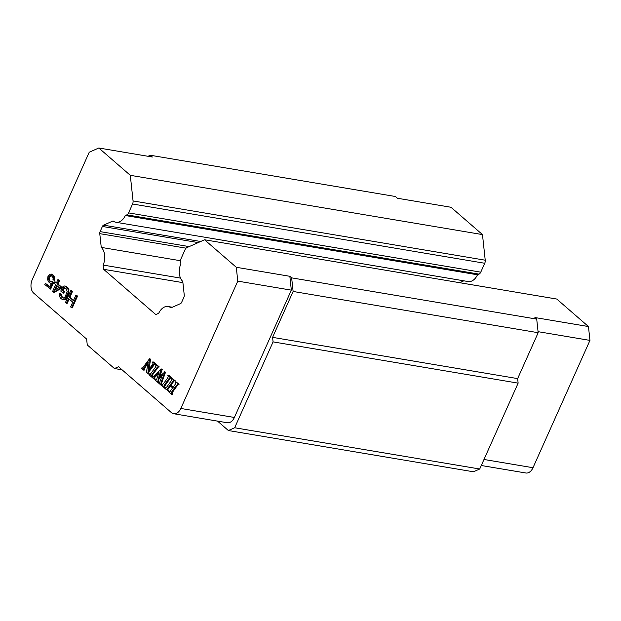 <?xml version="1.0" encoding="UTF-8"?>
<svg xmlns="http://www.w3.org/2000/svg" width="621" height="621" viewBox="0 0 621 621"><rect width="100%" height="100%" fill="white"/><g stroke="black" fill="none" stroke-linecap="round" stroke-linejoin="round"><path stroke-width="0.93" d="M170.938 307.861A13.515 8.81 -80.4 0 0 168.066 306.526A13.515 8.81 -80.4 0 0 158.712 313.279L155.786 314.575L103.606 269.304L103.148 265.074A13.515 8.81 -80.4 0 0 101.254 247.391L99.771 233.651A2.701 1.762 99.6 0 1 100.097 231.61L102.403 226.463A2.701 1.762 99.6 0 1 103.575 225.151L113.076 220.944A13.515 8.81 -80.4 0 0 115.956 222.279A13.515 8.81 -80.4 0 0 125.318 215.526L126.824 214.858L479.001 274.117A4.052 2.647 -80.4 0 0 480.763 272.161L484.737 263.265A4.052 2.647 -80.4 0 0 485.226 260.199L482.478 234.591L450.978 207.259L397.417 198.246L395.398 196.5L150.344 155.258L152.362 157.012L98.801 148L89.222 152.238L32.269 279.559A10.138 6.614 -80.4 0 0 33.728 293.159L86.629 339.058L87.266 344.95L114.435 368.532L118.518 366.724L171.412 412.623A10.138 6.614 -80.4 0 0 173.709 413.741A10.138 6.614 -80.4 0 0 180.827 408.455L237.781 281.134L236.29 267.286L204.581 239.776L186.867 247.624A4.052 2.647 99.6 0 0 185.105 249.58L181.122 258.483A4.052 2.647 99.6 0 0 180.641 261.542L180.874 263.731A13.515 8.81 -80.4 0 0 182.776 281.414L184.251 295.154A2.701 1.762 99.6 0 1 183.925 297.195L181.627 302.342A2.701 1.762 99.6 0 1 180.447 303.646L170.938 307.861M115.956 222.279L468.133 281.546A13.515 8.81 -80.4 0 0 477.487 274.793L479.001 274.117M459.633 282.695L463.856 280.824M481.283 465.502L525.878 473A10.138 6.614 -80.4 0 0 532.997 467.722L589.95 340.401L588.46 326.553L556.758 299.043L204.581 239.776M51.233 275.584L49.719 276.764L49.269 279.178L49.991 280.847L51.108 281.717M50.899 281.639L52.552 281.678L53.608 282.594L50.681 289.145L44.79 284.565L45.356 283.3L49.734 287.104L51.535 283.067L50.441 283.168L51.442 283.277M45.356 283.3L49.905 286.723M51.186 274.016L53.717 275.336L54.772 279.054L54.625 280.327L53.864 280.195L53.6 276.112L52.048 274.42L50.091 274.117L49.183 274.738L47.871 276.741L47.607 279.667L48.671 281.981L50.441 283.168M57.939 279.528L59.6 280.444L58.025 283.976L61.65 287.119L60.967 288.625L54.306 292.289L52.638 291.373L55.68 284.573L54.174 283.261L54.85 281.748L56.356 283.06L57.939 279.528L58.84 280.319L57.264 283.844L60.889 286.987L60.214 288.501L53.546 292.157M54.85 281.748L56.527 282.679M64.918 285.939L66.548 286.467L68.551 288.555L68.931 292.382L66.827 297.56L65.36 299.431L62.713 299.764L60.493 298.189L59.469 296.248L59.732 293.329L60.633 294.113L61.168 296.675L62.527 297.855L63.916 298.018L65.158 296.644L67.153 291.723L66.47 289.037L64.398 287.585L63.226 288.315L62.325 290.333L63.684 291.513L63.008 293.027L60.742 291.063L63.039 286.405L64.095 285.916L65.787 286.343L67.79 288.431L68.318 290.985L67.759 293.648L65.352 298.561L62.713 299.764M59.732 293.329L61.394 294.245L61.432 296.023L63.536 298.08M64.856 287.756L63.086 290.465L64.444 291.637L63.769 293.151L63.008 293.027M69.11 299.019L67.138 303.421L65.469 302.512L70.771 290.667L71.531 290.791L72.432 291.575L69.956 297.125L73.596 300.285M69.956 297.125L69.195 296.993L73.425 300.665L75.902 295.122L77.571 296.031L72.269 307.876L70.608 306.96L72.75 302.171L68.52 298.507L66.377 303.296M153.589 361.996L155.755 363.867L154.668 364.201L148.636 372.15L148.931 374.129L146.424 372.491L148.14 361.903L143.451 368.703L143.754 370.178L141.557 368.269L142.574 367.981L149.537 358.752L148.046 370.621L152.285 364.783L153.131 363.207L152.564 362.237L153.589 361.996M147.899 363.394L144.212 368.827L144.786 369.93L143.754 370.178M149.537 358.752L150.593 359.132L149.032 369.262M156.632 364.636L159.31 366.957L157.455 367.151L156.414 368.369L152.23 374.137L151.501 375.573L151.734 377.094L148.962 374.688L151.113 373.167L155.304 367.407L156.065 365.963L155.607 364.876L156.632 364.636M159.31 366.957L157.455 367.151L158.215 367.275L152.991 374.261L152.261 375.697L152.758 376.846L152.261 376.947L153.17 376.807L161.297 368.952L158.72 377.32L164.806 371.995L161.188 382.094L160.754 384.019L161.281 384.772L161.01 385.144L158.402 382.885L159.737 382.257L162.384 374.968L158.215 378.802L157.866 382.412L155.258 380.153L156.608 379.509L159.085 372.165L154.179 377.009L154.07 379.128L151.99 377.32L153.17 376.807M161.941 376.202L158.976 378.926L158.378 381.41L158.891 382.171L157.866 382.412M158.65 373.454L154.668 377.545L154.831 379.252L154.07 379.128M161.297 368.952L162.267 369.262L159.892 376.217M164.596 371.816L165.566 372.126L161.941 382.218L161.507 384.151L161.941 385.036M168.904 375.286L171.582 377.607L169.727 377.801L168.687 379.012L164.503 384.779L163.773 386.215L163.998 387.737L161.227 385.338L163.385 383.817L167.577 378.049L168.338 376.605L167.872 375.526L168.904 375.286M171.582 377.607L169.727 377.801L170.488 377.925L164.534 386.347L165.023 387.488L163.998 387.737M170.239 385.889L167.949 389.421L168.167 390.826L164.782 388.412L166.886 386.844L171.07 381.084L171.885 379.555L171.559 378.111L174.54 380.704L173.43 380.805L170.162 384.826L173.112 387.388L175.914 383.304L175.727 381.729L178.382 384.034L176.248 385.571L172.064 391.339L171.264 392.775L171.831 393.924L172.591 394.048L172.32 394.428L171.559 394.296L171.831 393.924M171.559 378.111L175.301 380.828L174.02 380.906M174.183 380.937L170.922 384.95L173.352 387.062M175.727 381.729L179.143 384.166L177.334 384.337L178.087 384.469L172.025 392.907L172.591 394.048M169.494 391.641L170.232 391.766M98.801 148L130.301 175.324L133.057 200.932A4.052 2.647 99.6 0 1 132.568 203.999L128.586 212.894A4.052 2.647 99.6 0 1 126.824 214.858M182.908 282.648L103.606 269.304M180.61 260.75L101.254 247.391M180.501 278.092L103.148 265.074M130.301 175.324L482.478 234.591M589.95 340.401L538.058 331.668M236.29 267.286L289.844 276.298L291.653 277.866L536.715 319.109L534.906 317.541L588.46 326.553M477.487 274.793L125.318 215.526M179.143 384.166L178.382 384.034M170.922 384.95L170.162 384.826M172.941 382.171L172.18 382.047M155.483 364.24L153.915 364.077L151.33 367.259L147.876 372.018L148.171 374.005M155.755 363.867L154.668 364.201M77.571 296.031L76.81 295.906L71.508 307.752M68.923 289.58L68.17 289.456M68.551 288.555L67.79 288.431M58.025 283.976L57.264 283.844M59.6 280.444L58.84 280.319M50.852 275.646L52.389 276.469L53.111 278.138L52.964 279.411L53.864 280.195M175.301 380.828L174.54 380.704M60.967 288.625L60.214 288.501M61.65 287.119L60.889 286.987M150.593 359.132L149.832 359.008M61.394 294.245L60.633 294.113M64.305 299.912L63.544 299.788M65.36 299.431L64.6 299.306M68.52 293.78L67.759 293.648M68.931 292.382L68.17 292.258M53.608 282.594L52.855 282.462L49.921 289.013M169.618 391.471L168.858 391.346L169.688 391.634L172.677 388.001L169.719 385.439L167.196 389.289L167.406 390.694M169.44 379.144L168.687 379.012M144.786 369.93L144.025 369.798M75.902 295.122L76.81 295.906M64.475 287.818L63.715 287.694M63.28 297.979L62.527 297.855M61.207 295.13L60.447 294.998M165.023 387.488L164.27 387.364M162.042 384.904L161.281 384.772M158.891 382.171L158.138 382.039M158.976 378.926L158.215 378.802M149.956 374.44L149.234 374.316L149.948 374.447M148.636 372.15L147.876 372.018M72.432 291.575L71.679 291.451L69.195 296.993M70.771 290.667L71.679 291.451M169.688 391.634L168.586 391.719L171.559 394.296M66.113 298.685L65.352 298.561M66.827 297.56L66.067 297.428M69.078 291.117L68.318 290.985M54.772 279.054L54.019 278.93M54.772 277.657L54.011 277.525M177.001 385.703L176.248 385.571M159.434 382.637L158.681 382.513L159.248 382.722M156.29 379.912L155.529 379.78L156.236 379.982M50.208 276.143L49.455 276.019L50.091 275.522M54.353 276.244L53.6 276.112M168.438 390.446L167.678 390.322M157.175 368.494L156.414 368.369M142.512 368.012L141.829 367.896L142.574 367.981M49.991 280.847L49.23 280.723L48.516 279.046L49.455 276.019M49.501 280.071L48.741 279.947M173.709 413.741L227.263 422.754A10.138 6.614 -80.4 0 0 234.381 417.467L291.334 290.147L289.844 276.298M237.781 281.134L291.334 290.147M165.566 372.126L164.806 371.995M64.444 291.637L63.684 291.513M61.432 296.023L60.672 295.899M152.758 376.846L151.998 376.714M154.994 363.743L152.836 361.864M50.138 281.507L49.23 280.723M53.717 275.336L52.956 275.212M52.808 274.552L52.048 274.42M63.986 288.447L63.226 288.315M170.822 377.475L168.151 375.154M49.307 278.161L48.547 278.029M49.494 277.269L48.733 277.145M162.267 369.262L161.507 369.138M155.087 378.864L154.326 378.74M149.195 373.757L148.442 373.632M63.086 290.465L62.325 290.333M49.719 276.764L48.958 276.64M61.921 296.799L61.168 296.675M49.269 279.178L48.516 279.046M114.435 368.532L122.081 369.813M158.557 366.832L155.879 364.511M67.906 287.647L67.146 287.523M66.548 286.467L65.787 286.343M51.799 281.546L52.855 282.462M217.529 421.116L228.388 430.539L473.45 471.781L479.723 469.002L518.131 383.134L517.642 378.6L538.174 332.709L536.715 319.109M291.653 277.866L293.12 291.466L272.588 337.358L273.077 341.892L234.66 427.76L479.723 469.002M148.039 156.282L150.344 155.258M228.388 430.539L234.66 427.76M293.12 291.466L538.174 332.709M56.589 285.357L59.158 287.585L54.446 290.147L56.589 285.357M272.588 337.358L517.642 378.6M518.131 383.134L273.077 341.892M55.525 289.557L57.179 285.87M100.097 231.61L189.18 246.599M186.067 248.175L99.771 233.651M484.737 263.265L132.568 203.999M128.586 212.894L480.763 272.161M198.231 242.586L102.403 226.463M103.575 225.151L200.692 241.499M532.997 467.722L483.984 459.47M133.057 200.932L485.226 260.199M154.939 377.133L154.179 377.009M155.84 376.21L155.079 376.078M172.025 392.907L171.264 392.775M164.534 386.347L163.773 386.215M148.737 373.058L147.977 372.934M167.949 389.421L167.196 389.289M168.757 387.939L167.996 387.815M152.261 375.697L151.501 375.573M152.991 374.261L152.23 374.137M172.817 391.471L172.064 391.339M180.827 408.455L234.381 417.467M161.507 384.151L160.754 384.019M161.941 382.218L161.188 382.094M144.212 368.827L143.451 368.703M145.011 367.337L144.251 367.213M165.256 384.904L164.503 384.779M158.378 381.41L157.625 381.286M158.549 380.161L157.788 380.036M154.613 378.243L153.853 378.111M154.668 377.545L153.915 377.421M152.091 367.384L151.33 367.259M172.335 307.248L168.066 306.526M162.64 385.237L161.887 385.113M150.375 374.595L149.614 374.463"/></g></svg>
